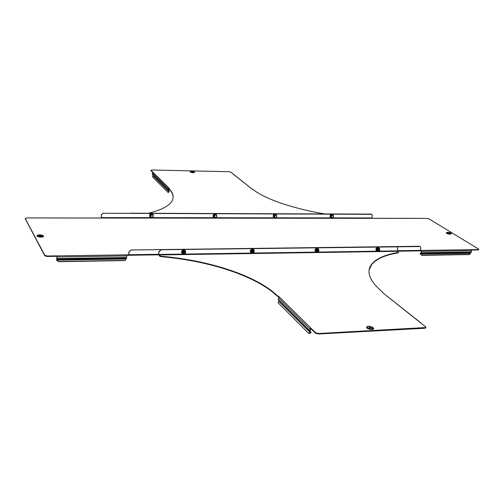 <?xml version="1.0" encoding="UTF-8"?>
<svg xmlns="http://www.w3.org/2000/svg" width="504" height="504" viewBox="0 0 504 504"><rect width="100%" height="100%" fill="white"/><g stroke="black" fill="none" stroke-linecap="round" stroke-linejoin="round"><path stroke-width="0.76" d="M154.564 176.809L154.016 176.079M152.441 174.661L154.539 176.835L152.441 174.661L152.428 173.004L153.103 172.406L168.953 188.042L168.462 189.951L169.161 190.884L169.067 191.785L168.178 192.578L152.781 177.137M192.717 171.952L191.948 171.707L192.717 171.952M173.105 197.883C173.307 195.004 171.996 192.106 169.161 189.189L169.136 188.735M252.775 189.636L233.503 174.208L230.712 172.129L228.929 171.707L152.013 169.999L150.992 170.22L151.011 170.705L152.8 172.475M151.011 170.705L150.986 170.276M148.289 213.274C161.897 209.903 169.936 205.563 172.412 200.239C174.037 196.51 172.966 192.711 169.199 188.836L168.953 188.042L168.248 188.672L168.109 189.945L168.248 190.405L168.525 190.159M324.204 213.835C292.994 208.631 265.066 198.923 253.783 190.027L252.599 189.353M151.042 170.371L153.103 172.406M154.911 177.206L168.89 191.129L154.274 176.482M168.178 192.578L152.586 176.917L153.058 175.361M169.161 190.884L169.067 191.785M167.958 192.326L168.846 191.539L153.027 175.764M130.473 213.217L349.19 214.03L129.805 213.343M349.02 213.91L349.537 214.03M40.125 235.399L39.482 235.595L41.051 235.727L40.125 235.399M213.293 214.956L213.091 216.191M149.738 214.817L149.556 216.033M330.063 216.468L330.303 215.221M273.168 216.336L273.389 215.088M449.272 233.276L448.295 232.911L449.272 233.276M47.174 256.019L47.149 256.46L44.78 255.786L44.812 255.339L47.174 256.019L128.621 254.822L128.967 251.792L130.996 249.978L420.267 246.525M131.116 250.135L128.967 251.792M126.844 255.257L128.646 255.276L129.087 251.956M419.738 246.412L420.374 246.588L420.846 247.955L420.368 250.4L419.851 250.828M130.996 249.978L419.53 246.273M420.361 250.444L421.338 250.431L421.262 250.803L420.147 250.822M101.128 218.037L101.335 214.899L103.175 213.261L371.813 214.339M103.175 213.261L371.12 214.099M103.276 213.394L101.335 214.899M371.725 214.276L372.374 215.674L371.971 217.936L101.222 217.596L101.436 215.032M371.902 214.395L371.297 214.219M101.222 217.596L101.272 218.037L99.445 218.037M478.624 249.505L478.031 249.946L471.662 250.041M47.149 256.46L57.04 256.309L57.072 255.868L57.191 256.99L126.857 255.912L126.712 254.829M44.78 255.786L25.238 218.73M478.031 249.946L478.756 249.423L478.504 248.995L428.967 218.868L426.913 218.383L372.072 218.327L371.971 217.936M44.812 255.339L25.25 218.534L26.756 217.955L35.696 217.967M478.107 249.581L471.423 249.682L471.404 251.931L470.446 253.228L420.481 254.066L420.216 253.733L421.111 252.599L421.262 250.803M126.598 257.947L65.621 258.936L65.451 259.491L65.621 258.936L64.058 258.962L63.605 259.396L126.265 258.483L126.857 255.912M466.206 252.221L465.797 252.876L466.282 252.29L464.587 252.895L470.566 252.8M466.332 252.372L471.183 252.334M128.646 254.797L128.526 255.232M420.43 253.84L421.319 252.737L421.338 250.431L471.423 249.682M420.279 254.23L422.169 255.226L420.279 254.23L420.216 253.733M464.612 252.806L465.696 252.523M469.949 254.281L422.169 255.226M469.256 254.564L421.968 255.389M469.47 254.407L470.446 253.228M126.265 258.483L126.17 258.987L56.744 260.152L58.716 261.708L56.65 260.341L57.04 256.309M56.687 259.888L57.191 256.99M63.661 259.201L63.699 259.516L56.731 259.636L56.681 259.201M56.65 260.341L56.587 259.762M63.718 259.151L65.407 259.062M58.716 261.708L124.431 260.568L125.597 260.026L126.17 258.987M58.804 261.519L124.545 260.379M125.899 259.711L124.431 260.568M369.262 327.405L369.69 327.146L370.931 327.745L369.287 327.272M307.037 328.677L305.745 327.323L307.037 328.677M398.393 252.554L397.952 252.901C385.232 255.03 376.532 258.829 371.851 264.291L369.174 269.835M318.446 333.522L318.37 334.001L315.473 333.169L315.554 332.697L318.446 333.522L425.874 327.537L425.659 326.838L382.549 292.622M425.823 327.581L424.91 328.261L424.998 327.802M318.37 334.001L424.91 328.261M315.473 333.169L310.81 328.564L310.886 328.091L309.897 329.005L309.613 330.725L310.622 332.552L311.075 332.577L310.722 333.094L308.587 333.333L277.962 302.595L279.122 301.531L278.284 299.559L278.529 297.927L279.455 297.077L277.313 295.691C256.29 275.537 209.204 260.348 161.255 256.259L161.211 256.681C209.154 260.77 256.227 275.965 277.244 296.138L277.313 295.691M277.244 296.138L279.052 297.196M161.211 256.681L159.384 256.057L159.428 255.629L161.255 256.259M397.952 252.901L398.431 252.347L397.265 250.885L158.798 254.457L158.955 251.546L158.666 254.299L159.384 256.057M382.536 292.616L382.448 292.011C369.306 280.822 365.797 271.448 371.921 263.894C376.608 258.439 385.302 254.646 398.021 252.517M158.798 254.457L159.428 255.629M315.554 332.697L279.455 297.077M278.586 296.73L278.649 296.283M310.81 328.564L310.08 330.7L311.075 332.577M278.435 300.126L305.752 327.335M306.558 328.136L279.203 301.008M310.622 332.552L310.722 333.094M308.587 333.333L277.962 302.595M308.316 333.018L310.445 332.779L279.122 301.531M420.827 323.007L420.223 322.529M383.481 293.366L420.626 322.648M158.955 251.546L160.946 249.751L396.371 246.714L397.253 247.054L397.725 248.422L397.265 250.885M397.253 247.054L396.371 246.714M160.946 249.751L396.572 246.853M161.085 249.908L159.088 251.704M152.649 214.496L151.2 214.244L150.11 215.378L150.394 216.802L150.003 215.328L151.15 214.137L152.68 214.414L152.995 214.887L152.303 214.792L153.216 215.624L152.857 216.896L151.584 217.331L150.671 216.499L150.822 217.161L152.277 217.426L152.857 216.896L153.367 216.285L152.995 214.887M151.024 215.233L152.303 214.792L151.534 214.622L150.671 216.499L150.45 215.762L151.024 215.233M151.15 214.137L151.534 214.622M150.003 215.328L150.45 215.762M150.469 216.77L150.822 217.161M214.37 213.482L215.057 213.488M216.071 214.666L214.704 214.421L213.646 215.523L213.879 216.909L213.538 215.473L214.654 214.313L216.096 214.584L216.468 215.044L215.825 214.956L216.67 215.762L216.304 216.997L215.088 217.419L214.244 216.613L214.364 217.256L215.737 217.507L216.304 216.997L216.789 216.405L216.468 215.044M214.609 215.378L215.825 214.956L215.095 214.786L214.244 216.613L214.042 215.895L214.609 215.378M214.654 214.313L215.095 214.786M213.538 215.473L214.042 215.895M213.967 216.884L214.364 217.256M276.041 214.824L274.756 214.584L273.735 215.655L273.911 217.004L273.628 215.611L274.705 214.483L276.066 214.748L276.494 215.195L275.896 215.107L276.677 215.895L276.299 217.092L275.14 217.501L274.359 216.72L274.447 217.344L275.738 217.589L276.299 217.092L276.765 216.518L276.494 215.195M274.737 215.517L275.896 215.107L275.203 214.943L274.359 216.72L274.176 216.021L274.737 215.517M274.705 214.483L275.203 214.943M273.628 215.611L274.176 216.021M274.006 216.978L274.447 217.344M330.958 217.142L330.529 215.743L331.575 214.641L332.861 214.899L333.503 216.014L333.119 217.18L332.01 217.583L331.292 216.821L331.355 217.426L332.571 217.671L333.119 217.18L333.566 216.626L333.339 215.334M331.676 215.649L332.779 215.252L332.123 215.095L331.292 216.821L331.128 216.14L331.676 215.649M332.854 214.981L331.632 214.742L332.123 215.095M331.575 214.641L330.637 215.788L331.128 216.14M330.529 215.743L331.355 217.426M185.037 252.094L184.496 251.528L183.519 251.855L183.286 252.34L183.947 253.55L184.036 252.372L185.352 252.302L185.264 253.481L183.947 253.55M182.398 252.882L182.391 250.967L184.017 250.179L185.68 251.597L184.042 250.305L182.492 251.049L182.864 251.471L184.414 250.727M185.302 251.156L184.017 250.179M185.529 252.655L185.68 251.597M184.313 253.777L183.853 253.959L182.587 253.09L182.864 251.471M182.391 250.967L182.215 252.668L182.587 253.09M184.25 253.751L183.248 253.556L182.757 252.315L183.67 251.131L185.075 251.194L185.522 252.63M185.207 253.443C184.187 253.858 183.853 253.55 184.199 252.529C185.22 252.12 185.554 252.422 185.207 253.443M182.209 249.316L182.952 249.291M253.72 251.093L253.058 250.551L252.202 251.042L252.277 252.057L252.844 252.592L252.907 251.395L254.092 251.269L254.029 252.472L252.844 252.592M251.351 252.05L250.841 251.679L251.162 250.028L252.712 249.272L254.337 250.646L252.743 249.392L251.269 250.116L251.698 250.519L253.172 249.801M253.896 250.211L252.712 249.272M251.162 250.028L250.961 251.685L251.395 252.088L252.472 250.192L253.789 250.255L254.224 251.446L254.337 250.646M253.058 252.731L252.561 252.932L251.395 252.088M253.027 252.718L252.013 252.542L251.698 250.519M318.326 250.173L316.77 250.444L317.621 251.679L317.665 250.475L318.736 250.312L318.698 251.515L317.621 251.679M317.325 248.415L318.912 249.751L317.35 248.535L315.951 249.234L315.624 250.753L317.709 251.735L317.18 251.969L315.498 250.753L315.844 249.152L317.325 248.415L318.415 249.341M315.844 249.152L316.43 249.631L317.835 248.926M316.103 251.149L317.173 249.31L318.415 249.373L318.812 250.381L318.912 249.751M316.682 251.591L316.43 249.631M379.197 249.322L377.723 249.575L378.643 250.803L378.674 249.606L379.651 249.423L379.619 250.62L378.643 250.803M378.195 247.609L376.891 248.403L376.545 249.883L377.54 250.677L376.419 249.877L376.784 248.327L378.195 247.609L379.222 248.472M378.227 247.722L379.751 248.907L379.676 249.436M376.784 248.327L377.42 248.787L378.762 248.107M377.496 250.677L378.069 251.061L377.074 250.261L377.42 248.787M379.657 249.423L379.298 248.535L378.132 248.478L377.288 249.556L377.609 250.69L378.649 250.809L378.069 251.061M376.419 249.877L377.074 250.261M253.991 252.428C253.021 252.832 252.712 252.536 253.065 251.546C254.035 251.149 254.344 251.439 253.991 252.428M250.784 248.441L251.477 248.415M318.673 251.483C317.747 251.868 317.47 251.584 317.822 250.62C318.748 250.236 319.032 250.519 318.673 251.483M315.284 247.609L315.932 247.59M379.613 250.583L378.706 250.639L378.832 249.751L379.796 250.293L379.613 250.583M376.066 246.828L376.677 246.809M191.841 171.215L190.462 171.423C190.021 171.965 190.947 172.343 193.252 172.557L194.72 172.003M190.273 171.549C189.907 172.116 190.909 172.513 193.278 172.721L194.771 172.078M193.164 172.349C195.149 172.028 194.72 171.656 191.892 171.228C189.907 171.549 190.329 171.921 193.164 172.349M190.298 171.524C189.762 172.11 190.764 172.526 193.297 172.765L194.764 172.053M233.201 174.101L252.277 189.239M152.428 173.004L168.248 188.672M152.303 174.22L168.109 189.945M169.199 188.836L169.161 189.189M41.819 235.028L43.105 235.57C43.691 236.3 42.928 236.722 40.818 236.842C37.699 236.597 36.653 236.023 37.68 235.116L38.802 234.845M43.237 235.702L43.262 235.721C43.88 236.496 43.073 236.943 40.843 237.069C37.775 236.861 36.59 236.288 37.296 235.355M40.755 236.552C37.025 235.979 36.697 235.381 39.778 234.769C43.502 235.343 43.829 235.935 40.755 236.552M43.18 235.639C44.069 236.477 43.294 236.974 40.855 237.126C37.542 236.88 36.383 236.263 37.378 235.286M447.602 232.312L446.783 232.432C446.141 233.157 447.306 233.692 450.274 234.039L451.288 233.409M446.468 232.577C446.103 233.365 447.388 233.919 450.33 234.228L451.376 233.541C451.067 232.924 449.826 232.514 447.665 232.306M447.728 232.331C446.185 232.835 446.985 233.321 450.122 233.799C451.653 233.295 450.853 232.804 447.728 232.331M446.506 232.546C445.927 233.346 447.212 233.925 450.362 234.272L451.351 233.497M420.368 250.4L397.291 250.74M158.666 254.299L128.822 254.741M101.272 218.037L372.072 218.327M35.79 217.967L99.572 218.037M25.25 218.534L25.225 218.944M471.687 250.601L421.59 251.376M471.404 251.931L421.319 252.737M465.268 252.428L421.111 253.147L421.016 252.781M464.587 252.895L420.531 253.625L420.437 253.26M57.078 258.596L126.712 257.475M56.939 258.647L56.983 259.075L64.058 258.962M368.443 326.245L367.907 326.302C365.904 327.581 367.177 328.52 371.725 329.125L373.338 327.852L368.657 326.239M367 326.617C366.061 328.066 367.655 328.992 371.788 329.389L373.483 328.847L373.325 327.833L368.607 326.214M368.689 326.264C366.32 327.266 367.271 328.098 371.536 328.759C373.892 327.751 372.941 326.92 368.689 326.264M367.151 326.529C365.791 327.997 367.347 328.973 371.826 329.465C373.697 329.257 374.157 328.665 373.218 327.695M397.373 251.32L158.867 254.948M309.897 329.005L278.529 297.927M309.613 330.725L278.284 299.559M306.47 328.047L309.765 331.323L310.149 330.977M310.943 331.897L310.558 332.243L307.308 329.005M150.173 214.364L149.745 216.184M153.279 215.876C153.147 213.835 152.132 213.356 150.236 214.421C149.278 216.166 149.751 217.142 151.66 217.344M152.34 213.91L150.186 214.351M215.674 214.055L213.709 214.521L213.337 216.537M216.67 215.756C216.405 213.954 215.447 213.564 213.778 214.591C212.827 216.317 213.268 217.262 215.101 217.419M273.779 214.685L273.477 216.808M276.595 215.554C276.179 214.055 275.272 213.791 273.867 214.754C272.922 216.462 273.338 217.375 275.096 217.495M275.594 214.206L273.785 214.679M330.668 214.843L330.429 217.029M333.295 215.303C332.753 214.168 331.909 214.036 330.775 214.906C329.837 216.6 330.221 217.482 331.922 217.564M332.363 214.357L330.687 214.824M185.636 251.975L185.674 251.597C184.558 249.36 183.242 249.417 181.736 251.761L182.146 253.241L183.588 253.789M184.684 250.053C183.236 249.581 182.234 250.104 181.686 251.628M181.667 251.742L181.787 252.611M254.224 250.538C253.166 248.478 251.937 248.567 250.526 250.803L250.898 252.277L252.309 252.756M253.216 249.102C251.887 248.724 250.967 249.247 250.444 250.677M250.431 250.778L250.627 251.855M318.704 249.581C317.722 247.647 316.556 247.754 315.214 249.902C315.107 251.213 315.68 251.843 316.94 251.786M317.703 248.22L316.134 248.371L315.12 249.782M315.101 249.871L315.359 251.087M379.462 248.667C378.536 246.866 377.439 246.992 376.167 249.052C376.034 250.356 376.582 250.961 377.805 250.872M378.479 247.401L376.053 248.938M376.034 249.014L376.343 250.324M191.86 171.215L194.828 172.135M37.68 235.116L39.734 234.744M25.225 218.465L25.206 218.799M478.756 249.423L478.68 249.789M373.319 218.295L420.443 218.345M35.759 217.93L99.49 217.999M128.646 255.276L158.666 254.822M397.297 251.213L420.053 250.866M43.105 235.57L39.759 234.744M367.907 326.302L368.481 326.227M425.874 327.537L425.779 327.991M371.851 264.291L371.921 263.894M398.362 252.724L398.431 252.347M151.805 217.369C149.663 217.274 149.096 216.248 150.11 214.288C152.208 213.161 153.266 213.727 153.304 215.983M151.666 213.287L150.961 213.28M275.008 213.677L274.378 213.677M331.796 213.86L331.197 213.853M215.227 217.444C213.167 217.382 212.638 216.392 213.646 214.465C215.504 213.368 216.525 213.847 216.695 215.882M275.197 217.514C273.218 217.489 272.727 216.525 273.722 214.628C275.341 213.583 276.318 213.948 276.639 215.725M332.004 217.583C330.101 217.589 329.635 216.657 330.624 214.786C331.953 213.822 332.867 214.042 333.371 215.441M181.56 251.66C182.813 248.951 184.199 249.033 185.711 251.912L185.579 252.359M181.553 251.672C181.503 253.121 182.209 253.84 183.67 253.84M185.352 252.302L184.867 251.754M183.028 249.31L183.866 249.297M252.372 252.806C250.935 252.863 250.255 252.17 250.331 250.715C251.906 248.302 253.216 248.264 254.287 250.595M315.025 249.795C316.455 247.489 317.703 247.433 318.755 249.619M315.019 249.814C315.057 251.433 315.718 252.107 316.991 251.824M375.971 248.951C377.2 246.721 378.378 246.632 379.506 248.699M375.965 248.963C375.845 250.412 376.469 251.055 377.849 250.904M254.092 251.269L253.518 250.74M251.679 248.428L252.472 248.415M318.736 250.312L318.1 249.795M316.247 247.596L316.997 247.59M379.651 249.423L378.958 248.919M377.093 246.815L377.805 246.809"/></g></svg>
